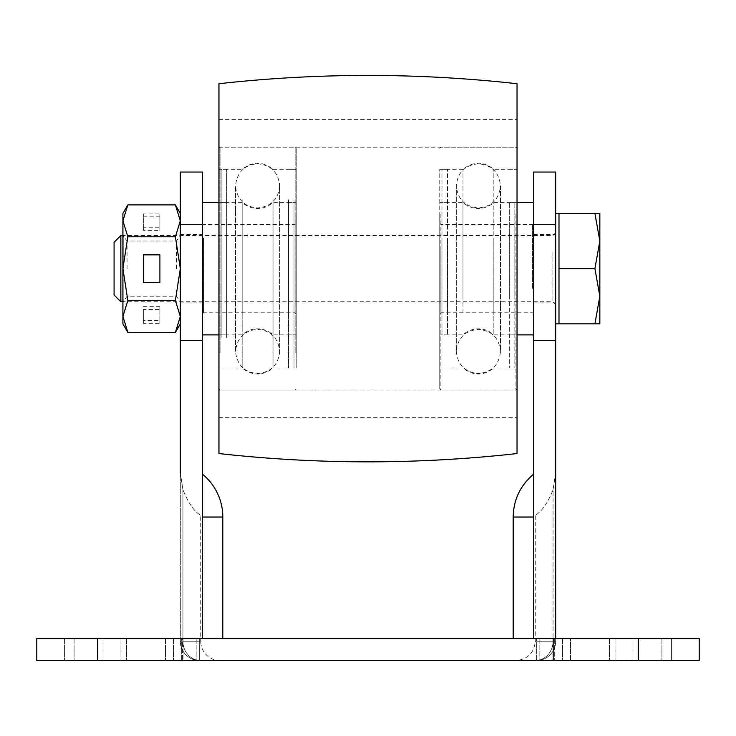 <?xml version="1.0" encoding="UTF-8"?>
<svg xmlns="http://www.w3.org/2000/svg" width="736" height="736" viewBox="0 0 736 736"><rect width="100%" height="100%" fill="white"/><g stroke="black" fill="none" stroke-linecap="round" stroke-linejoin="round"><path stroke-width="0.55" stroke-dasharray="3.68 2.76" d="M555.68 268.64L555.68 234.416L555.68 268.64M533.6 268.64L533.6 234.416L533.6 268.64M202.4 268.64L202.4 234.416L202.4 268.64M180.32 220.837L180.32 213.44L180.32 220.837L175.389 236.771L180.32 268.64L180.32 234.416L180.32 323.84L180.32 220.837L180.32 301.76L180.32 268.64L175.389 300.509L180.32 316.443M220.064 660.56L200.726 660.56L220.064 660.56A19.32 19.32 0 0 1 200.744 641.24L182.933 641.24L200.744 641.24L200.744 515.752C201.342 514.731 192.409 513.535 182.933 489.661C192.354 513.461 201.305 514.712 200.744 515.752M180.32 472.88L182.933 489.661L180.32 472.88L180.32 641.24A19.32 19.32 0 0 0 199.64 660.56L199.64 638.48L182.565 638.48L202.4 638.48L202.4 474.168L202.4 638.48L222.824 638.48L183.08 638.48L183.08 660.56L64.4 660.56L183.08 660.56L64.4 660.56L183.08 660.56L183.08 638.48L64.4 638.48L199.64 638.48L199.64 660.56L196.843 660.358L200.726 660.56L182.565 660.56L199.64 660.56A19.32 19.32 0 0 1 180.32 641.24A19.32 19.32 0 0 0 183.08 651.194C186.3 656.291 190.891 659.346 196.843 660.358C190.891 659.346 186.3 656.291 183.08 651.194A19.32 19.32 0 0 1 180.32 641.24L180.32 340.4L202.4 340.4L202.4 172.04M671.6 660.56L552.92 660.56L671.6 660.56L552.92 660.56L671.6 660.56L671.6 638.48L552.92 638.48L671.6 638.48L671.6 660.56M553.435 660.56L699.2 660.56L553.435 660.56L553.435 638.48L671.6 638.48L513.176 638.48L554.696 638.48L553.435 638.48L553.435 660.56M638.48 638.48L36.8 638.48L181.304 638.48L36.8 638.48L36.8 660.56L699.2 660.56L699.2 638.48L570.547 638.48L699.2 638.48L699.2 660.56L699.2 638.48L638.48 638.48L638.48 660.56M555.68 472.88L553.067 489.661L553.067 641.24L555.68 641.24A19.32 19.32 0 0 1 536.36 660.56A19.32 19.32 0 0 0 555.68 641.24L555.68 472.88L553.067 489.661C543.637 513.47 534.686 514.722 535.256 515.752C534.676 514.722 543.6 513.526 553.067 489.661C543.637 513.47 534.686 514.722 535.256 515.752C534.676 514.722 543.6 513.526 553.067 489.661L553.067 641.24L535.256 641.24L555.68 641.24A19.32 19.32 0 0 1 552.92 651.194L552.92 638.48L552.92 651.194C549.7 656.291 545.109 659.346 539.157 660.358L536.36 660.56L539.157 660.358C545.109 659.346 549.7 656.291 552.92 651.194A19.32 19.32 0 0 0 555.68 641.24L555.68 172.04M554.696 638.48L570.547 638.48L554.696 638.48L554.696 660.56L554.696 638.48M182.565 638.48L181.304 638.48L182.565 638.48L182.565 660.56L182.565 638.48M513.176 517.04L533.6 517.04L533.6 474.168L533.6 638.48L533.6 172.04M533.6 517.04L533.6 638.48M183.08 638.48L183.08 651.194L183.08 638.48M36.8 638.48L36.8 660.56L36.8 638.48M555.68 340.4L533.6 340.4M202.4 638.48L202.4 340.4M180.32 340.4L180.32 172.04M517.04 322.846L517.04 147.2L517.04 322.846M218.96 322.846L218.96 147.2L218.96 322.846M218.96 202.106L218.96 417.68L218.96 202.106M517.04 202.106L517.04 417.68L517.04 202.106M517.04 453.56L517.04 83.72M218.96 453.56L218.96 83.72M294.032 314.557L294.032 202.4L294.032 314.557M288.512 314.557L288.512 202.4L288.512 314.557M288.512 199.769L288.512 368L288.512 199.769M294.032 199.769L294.032 368L294.032 199.769M221.168 222.723L221.168 334.88L221.168 222.723M226.688 222.723L226.688 334.88L226.688 222.723M226.688 337.511L226.688 169.28L226.688 337.511M221.168 337.511L221.168 169.28L221.168 337.511M218.96 199.769L218.96 368L218.96 199.769M242.172 199.769L242.172 368L242.172 199.769M273.028 199.769L273.028 368L273.028 199.769M296.24 199.769L296.24 368L296.24 199.769M296.24 352.056L296.24 148.304L296.24 352.056M218.96 352.056L218.96 148.304L218.96 352.056M242.172 314.557L242.172 202.4L242.172 314.557M202.4 314.557L202.4 202.4L202.4 314.557M273.028 222.723L273.028 334.88L273.028 222.723M296.24 314.557L296.24 202.4L296.24 314.557M296.24 300.012L296.24 223.376L296.24 300.012M202.4 300.012L202.4 223.376L202.4 300.012M441.968 239.071L441.968 334.88L441.968 239.071M447.488 239.071L447.488 334.88L447.488 239.071M447.488 312.993L447.488 169.28L447.488 312.993M441.968 312.993L441.968 169.28L441.968 312.993M514.832 298.209L514.832 202.4L514.832 298.209M509.312 298.209L509.312 202.4L509.312 298.209M509.312 224.287L509.312 368L509.312 224.287M514.832 224.287L514.832 368L514.832 224.287M517.04 312.993L517.04 169.28L517.04 312.993M493.828 312.993L493.828 169.28L493.828 312.993M462.972 312.993L462.972 169.28L462.972 312.993M439.76 312.993L439.76 169.28L439.76 312.993M439.76 214.921L439.76 388.976L439.76 214.921M517.04 214.921L517.04 388.976L517.04 214.921M493.828 239.071L493.828 334.88L493.828 239.071M533.6 239.071L533.6 334.88L533.6 239.071M462.972 298.209L462.972 202.4L462.972 298.209M439.76 239.071L439.76 334.88L439.76 239.071M439.76 248.437L439.76 313.904L439.76 248.437M533.6 248.437L533.6 313.904L533.6 248.437M123.188 268.64L123.188 235.52L123.188 268.64M122.912 323.84L122.912 213.44M127.061 268.64L127.061 241.04L127.061 268.64M176.456 268.64L176.456 241.04L176.456 268.64M122.912 220.837L127.843 236.771L122.912 268.64L122.912 301.76L122.912 268.64L127.843 300.509L175.389 300.509M143.336 323.343L143.336 309.543L159.896 309.543L159.896 323.343L143.336 323.343L143.336 309.543M127.843 300.509L122.912 316.443M143.336 227.737L143.336 213.937L159.896 213.937L159.896 227.737L143.336 227.737L143.336 230.607L143.336 213.937M127.843 236.771L175.389 236.771M143.336 254.84L143.336 282.44L159.896 282.44L159.896 254.84L143.336 254.84M143.336 306.673L159.896 306.673L159.896 320.473L143.336 320.473M159.896 320.473L159.896 323.343M159.896 306.673L159.896 309.543M143.336 216.807L159.896 216.807L159.896 230.607L143.336 230.607M159.896 230.607L159.896 227.737M159.896 216.807L159.896 213.937M555.68 286.58L555.68 237.572L555.68 286.58M120.851 301.76L120.851 235.52M114.08 294.989L114.08 242.291M555.68 296.24L555.68 213.44L555.68 296.24M558.992 241.04L558.992 323.84L558.992 213.44L558.992 241.04L558.992 213.44L594.909 213.44L599.84 241.04L594.909 268.64L599.84 296.24L599.84 323.84L558.992 323.84L558.992 241.04M594.909 213.44L599.84 213.44L599.84 296.24L594.909 323.84M558.992 268.64L594.909 268.64M200.726 660.56A19.32 17.793 -90 0 1 182.933 641.24L182.933 489.661L182.933 641.24L180.32 641.24L182.933 641.24A19.32 17.793 90 0 0 200.726 660.56M202.4 517.04L222.824 517.04M661.903 638.48L661.903 660.56L661.903 638.48M615.057 638.48L615.057 660.56L615.057 638.48M126.537 638.48L126.537 660.56L126.537 638.48M173.383 638.48L173.383 660.56L173.383 638.48M196.843 638.48L196.843 660.358L196.843 638.48M181.304 660.56L181.304 638.48L181.304 660.56M165.453 638.48L165.453 660.56L165.453 638.48M103.04 638.48L103.04 660.56L103.04 638.48M632.96 638.48L632.96 660.56L632.96 638.48M570.547 660.56L570.547 638.48L570.547 660.56M539.157 638.48L539.157 660.358L539.157 638.48M97.52 638.48L97.52 660.56M120.943 638.48L120.943 660.56L120.943 638.48M74.097 638.48L74.097 660.56L74.097 638.48M609.463 638.48L609.463 660.56L609.463 638.48M562.617 638.48L562.617 660.56L562.617 638.48M555.68 224.425L533.6 224.425M180.32 224.425L202.4 224.425M555.68 641.24A19.32 19.32 0 0 1 536.36 660.56L536.36 638.48L536.36 660.56M553.067 641.24A19.32 17.793 -90 0 1 535.274 660.56A19.32 17.793 90 0 0 553.067 641.24M199.64 660.56A19.32 19.32 0 0 1 180.32 641.24M295.136 352.82L295.136 147.2L295.136 352.82M220.064 352.82L220.064 147.2L220.064 352.82M295.136 299.248L295.136 224.48L295.136 299.248M203.504 238.032L203.504 312.8L203.504 238.032M440.864 214.434L440.864 390.08L440.864 214.434M515.936 214.434L515.936 390.08L515.936 214.434M440.864 248.924L440.864 312.8L440.864 248.924M532.496 288.356L532.496 224.48L532.496 288.356M552.92 252.08L552.92 301.76L552.92 252.08M533.6 234.416L555.68 234.416M180.32 234.416L202.4 234.416M64.4 638.48L64.4 660.56L64.4 638.48M552.92 638.48L552.92 660.56L552.92 638.48M535.256 515.752L535.256 641.24C534.115 652.97 527.675 659.41 515.936 660.56M180.32 302.864L202.4 302.864M533.6 302.864L555.68 302.864M218.96 147.2L517.04 147.2M218.96 417.68L517.04 417.68L218.96 417.68M218.96 119.6L517.04 119.6L218.96 119.6M218.96 390.08L517.04 390.08M235.52 211.241L235.52 351.44C237.075 365.093 244.435 372.453 257.6 373.52C271.014 372.214 278.374 364.854 279.68 351.44L279.68 185.84C278.374 172.426 271.014 165.066 257.6 163.76C244.435 164.827 237.075 172.187 235.52 185.84L235.52 351.44C237.075 337.787 244.435 330.427 257.6 329.36C271.014 330.666 278.374 338.026 279.68 351.44L279.68 185.84C278.374 199.254 271.014 206.614 257.6 207.92C244.435 206.853 237.075 199.493 235.52 185.84L235.52 211.241M288.512 334.88L294.032 334.88M288.512 169.28L294.032 169.28M288.512 368L294.032 368M288.512 202.4L294.032 202.4M226.688 334.88L221.168 334.88M226.688 169.28L221.168 169.28M226.688 368L221.168 368M226.688 202.4L221.168 202.4M296.24 368L273.028 368C262.743 376.041 252.457 376.041 242.172 368L218.96 368M218.96 148.304L220.064 147.2L295.136 147.2L296.24 148.304M296.24 388.976L295.136 390.08L220.064 390.08L218.96 388.976M296.24 169.28L273.028 169.28C262.743 161.239 252.457 161.239 242.172 169.28L218.96 169.28M218.96 202.4L242.172 202.4C246.551 206.374 251.694 208.398 257.6 208.472C263.506 208.398 268.649 206.374 273.028 202.4L296.24 202.4M218.96 334.88L242.172 334.88C246.551 330.906 251.694 328.882 257.6 328.808C263.506 328.882 268.649 330.906 273.028 334.88L296.24 334.88M202.4 223.376L203.504 224.48L295.136 224.48L296.24 223.376M296.24 313.904L295.136 312.8L203.504 312.8L202.4 313.904M500.48 305.606L500.48 185.84C499.174 172.426 491.814 165.066 478.4 163.76C464.986 165.066 457.626 172.426 456.32 185.84L456.32 351.44C457.626 364.854 464.986 372.214 478.4 373.52C491.814 372.214 499.174 364.854 500.48 351.44L500.48 185.84C499.174 199.254 491.814 206.614 478.4 207.92C464.986 206.614 457.626 199.254 456.32 185.84L456.32 351.44C457.626 338.026 464.986 330.666 478.4 329.36C491.814 330.666 499.174 338.026 500.48 351.44L500.48 305.606M447.488 202.4L441.968 202.4M447.488 368L441.968 368M447.488 169.28L441.968 169.28M447.488 334.88L441.968 334.88M509.312 202.4L514.832 202.4M509.312 368L514.832 368M509.312 169.28L514.832 169.28M509.312 334.88L514.832 334.88M439.76 169.28L462.972 169.28C473.257 161.239 483.543 161.239 493.828 169.28L517.04 169.28M517.04 388.976L515.936 390.08L440.864 390.08L439.76 388.976M439.76 148.304L440.864 147.2L515.936 147.2L517.04 148.304M439.76 368L462.972 368C473.257 376.041 483.543 376.041 493.828 368L517.04 368M517.04 334.88L493.828 334.88C489.449 330.906 484.306 328.882 478.4 328.808C472.494 328.882 467.351 330.906 462.972 334.88L439.76 334.88M517.04 202.4L493.828 202.4C489.449 206.374 484.306 208.398 478.4 208.472C472.494 208.398 467.351 206.374 462.972 202.4L439.76 202.4M533.6 313.904L532.496 312.8L440.864 312.8L439.76 313.904M439.76 223.376L440.864 224.48L532.496 224.48L533.6 223.376M555.68 232.76L552.92 235.52L122.912 235.52L127.061 241.04L176.456 241.04L180.32 235.52M555.68 304.52L552.92 301.76L122.912 301.76L127.061 296.24L176.456 296.24L180.32 301.76"/><path stroke-width="1.1" d="M202.4 474.168A55.2 55.2 0 0 1 222.824 517.04L222.824 638.48M97.52 638.48L699.2 638.48L699.2 660.56L36.8 660.56L36.8 638.48L97.52 638.48L97.52 660.56M555.68 472.88L555.68 638.48L555.68 340.4L533.6 340.4L533.6 638.48M555.68 224.425L533.6 224.425L533.6 172.04L555.68 172.04L555.68 340.4M533.6 224.425L533.6 340.4M180.32 472.88L180.32 172.04L202.4 172.04L202.4 638.48M180.32 340.4L202.4 340.4M517.04 186.098L517.04 453.56C417.68 464.6 318.32 464.6 218.96 453.56L218.96 83.72C318.32 72.68 417.68 72.68 517.04 83.72L517.04 186.098M180.32 316.443L175.389 300.509L180.32 268.64L175.389 236.771L127.843 236.771L122.912 220.837L127.843 204.902L122.912 213.44L122.912 323.84L127.843 332.378L175.389 332.378L180.32 316.443L175.389 332.378L180.32 323.84M122.912 316.443L127.843 332.378L122.912 316.443L127.843 300.509L175.389 300.509M143.336 282.44L159.896 282.44L159.896 254.84L143.336 254.84L143.336 282.44M127.843 236.771L122.912 268.64L127.843 300.509M175.389 236.771L180.32 220.837L175.389 204.902L180.32 220.837M122.912 220.837L127.843 204.902L175.389 204.902L180.32 213.44M120.851 301.76L114.08 294.989L114.08 242.291L120.851 235.52L120.851 301.76L122.912 301.76M555.68 213.44L558.992 213.44L558.992 323.84L594.909 323.84L599.84 296.24L594.909 268.64L599.84 241.04L594.909 213.44L599.84 213.44L599.84 323.84L594.909 323.84M558.992 213.44L594.909 213.44M558.992 268.64L594.909 268.64M638.48 638.48L638.48 660.56M180.32 224.425L202.4 224.425M222.824 517.04L202.4 517.04M533.6 517.04L513.176 517.04L513.176 638.48M533.6 474.168C520.343 485.392 513.535 499.68 513.176 517.04M218.96 202.4L202.4 202.4M218.96 334.88L202.4 334.88M517.04 334.88L533.6 334.88M517.04 202.4L533.6 202.4M555.68 323.84L558.992 323.84M120.851 235.52L122.912 235.52"/></g></svg>
